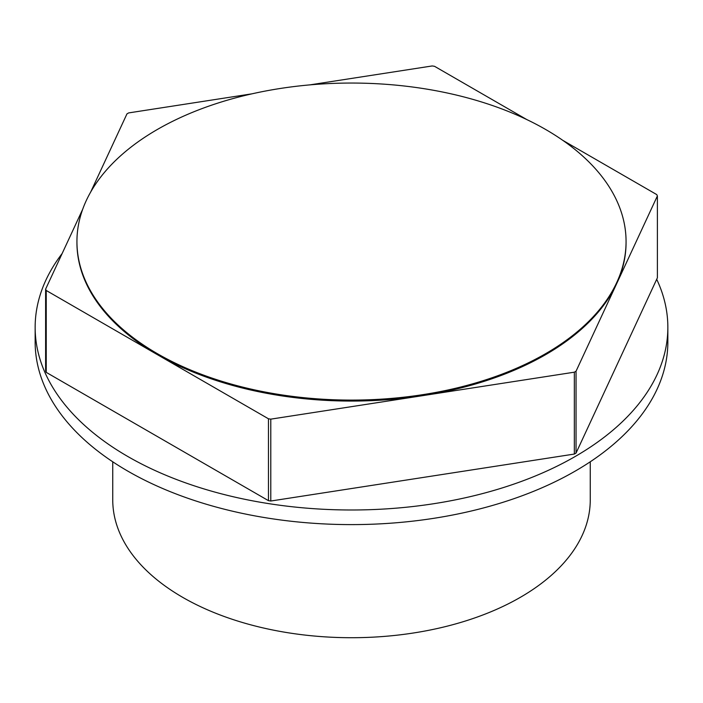 <?xml version="1.0" encoding="UTF-8"?>
<svg xmlns="http://www.w3.org/2000/svg" width="703" height="703" viewBox="0 0 703 703"><rect width="100%" height="100%" fill="white"/><g stroke="black" fill="none" stroke-linecap="round" stroke-linejoin="round"><path stroke-width="1.05" d="M656.699 279.284A316.35 182.639 180 0 1 667.85 327.343L667.85 341.966A316.35 182.639 180 0 1 396.492 522.751A316.35 182.639 180 0 1 47.945 393.39A316.35 182.639 180 0 1 35.15 341.966L35.15 327.343A316.35 182.639 180 0 1 62.163 253.493M667.85 327.343A316.35 182.639 180 0 1 396.492 508.137A316.35 182.639 180 0 1 47.945 378.768A316.35 182.639 180 0 1 35.15 327.343M576.047 371.202L576.047 453.075L657.384 277.826L657.384 195.944L576.047 371.202A316.35 182.639 180 0 1 574.342 372.186L574.342 454.059L270.787 501.019A316.35 182.639 180 0 1 268.458 500.659L46.24 372.37A316.35 182.639 180 0 1 45.616 371.026L45.616 289.144L82.699 209.248M576.038 453.084A316.35 182.639 180 0 1 574.342 454.059M90.713 191.972L126.953 113.895A316.35 182.639 180 0 1 128.658 112.911L251.999 93.824M309.724 84.896L432.213 65.95A316.35 182.639 180 0 1 434.542 66.31L526.723 119.528M562.892 140.407L656.76 194.599A316.35 182.639 180 0 1 657.384 195.944M574.342 372.186L270.787 419.146A316.35 182.639 180 0 1 268.458 418.786L268.458 500.659M270.787 501.019L270.787 419.146M268.458 418.786L46.24 290.488A316.35 182.639 180 0 1 45.616 289.144M46.24 372.37L46.24 290.488M76.935 241.568L76.935 242.544A274.565 158.518 -0 0 0 157.349 354.637A274.565 158.518 -0 0 0 422.565 395.666A274.565 158.518 -0 0 0 616.716 283.573A274.565 158.518 -0 0 0 626.065 242.544L626.065 241.568A274.565 158.518 -0 0 0 545.651 129.484A274.565 158.518 -0 0 0 246.428 95.116A274.565 158.518 -0 0 0 76.935 241.568A274.565 158.518 -0 0 0 157.349 353.662A274.565 158.518 -0 0 0 456.572 388.03A274.565 158.518 -0 0 0 626.065 241.568M590.256 461.792L590.256 499.868A238.756 137.841 180 0 1 442.864 627.225A238.756 137.841 180 0 1 182.675 597.339A238.756 137.841 180 0 1 112.744 499.868L112.744 461.792"/></g></svg>
